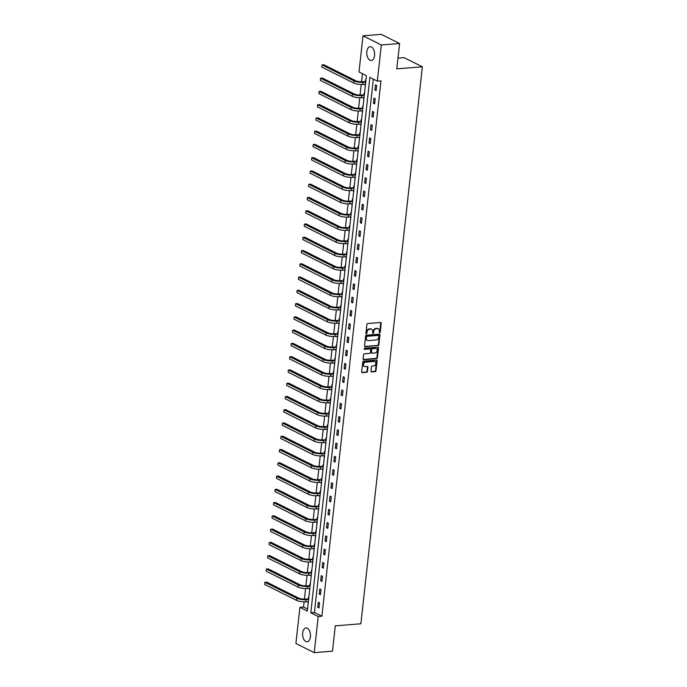 <?xml version="1.0" encoding="UTF-8"?>
<svg xmlns="http://www.w3.org/2000/svg" width="687" height="687" viewBox="0 0 687 687"><rect width="100%" height="100%" fill="white"/><g stroke="black" fill="none" stroke-linecap="round" stroke-linejoin="round"><path stroke-width="1.03" d="M379.696 332.766A0.61 0.481 116.6 0 0 380.263 332.147L381.242 323.276A0.867 0.678 116.6 0 0 380.615 322.495L367.708 323.534A0.867 0.678 116.6 0 0 366.901 324.427L365.922 333.298A0.61 0.481 116.6 0 0 366.927 333.212L367.056 332.07A2.791 2.181 116.6 0 1 369.64 329.21L370.714 329.125A2.791 2.181 116.6 0 1 371.667 329.305A2.791 2.181 116.6 0 1 372.715 331.615L372.594 332.757A0.61 0.481 116.6 0 0 373.591 332.68L373.719 331.529A2.791 2.181 116.6 0 1 376.313 328.678L377.386 328.592A2.791 2.181 116.6 0 1 378.339 328.764A2.791 2.181 116.6 0 1 379.387 331.074L379.258 332.225A0.61 0.481 116.6 0 0 379.696 332.766M379.293 332.508A0.61 0.481 116.6 0 0 379.765 331.898L380.744 323.027A0.867 0.678 116.6 0 0 380.632 322.495M365.956 333.573A0.61 0.481 116.6 0 0 366.429 332.972L366.557 331.821L367.056 332.07M372.62 333.04A0.61 0.481 116.6 0 0 373.101 332.431L373.23 331.289L373.719 331.529M302.666 632.95A6.922 3.907 85.4 0 1 305.973 627.987A6.922 3.907 85.4 0 1 310.395 636.815A6.922 3.907 85.4 0 1 307.08 641.787A6.922 3.907 85.4 0 1 302.666 632.95M366.841 51.645A6.922 3.907 85.4 0 1 370.156 46.682A6.922 3.907 85.4 0 1 374.57 55.51A6.922 3.907 85.4 0 1 371.263 60.482A6.922 3.907 85.4 0 1 366.841 51.645M370.946 371.135A0.867 0.678 116.6 0 0 371.573 371.907L375.196 371.615A0.867 0.678 116.6 0 0 376.004 370.731L377.094 360.881A0.867 0.678 116.6 0 0 376.467 360.1L363.56 361.139A0.867 0.678 116.6 0 0 362.745 362.032L361.663 371.882A0.867 0.678 116.6 0 0 362.289 372.655L366.66 372.302A0.867 0.678 116.6 0 0 367.468 371.409L367.931 367.202A0.867 0.678 116.6 0 0 367.313 366.42L365.14 366.592A2.327 1.821 116.6 0 1 364.342 366.446A2.327 1.821 116.6 0 1 363.569 364.024A2.327 1.821 116.6 0 1 365.639 362.126L374.132 361.448A2.327 1.821 116.6 0 1 374.93 361.594A2.327 1.821 116.6 0 1 375.703 364.016A2.327 1.821 116.6 0 1 373.642 365.913L372.225 366.025A0.867 0.678 116.6 0 0 371.418 366.918L370.946 371.135M363.002 35.818L381.268 34.35L399.594 43.513L396.794 68.855L422.368 66.802L360.873 623.787L335.299 625.84L332.499 651.182L314.234 652.65L295.908 643.487L299.901 607.342L307.329 611.061L366.437 75.673L359.009 71.955L363.002 35.818L381.328 44.981L377.335 81.126L369.907 77.408L310.799 612.795L318.227 616.514L314.234 652.65M399.594 43.513L381.328 44.981M373.333 79.125L314.448 612.503L321.877 616.213L380.984 80.834L377.335 81.126M321.877 616.213L318.227 616.514M378.065 345.664A0.867 0.678 116.6 0 0 378.872 344.771L379.954 334.921A0.867 0.678 116.6 0 0 379.336 334.14L366.42 335.179A0.867 0.678 116.6 0 0 365.613 336.072L364.531 345.922A0.867 0.678 116.6 0 0 365.149 346.695L377.567 345.415A0.867 0.678 116.6 0 0 378.374 344.522L379.464 334.672A0.867 0.678 116.6 0 0 379.353 334.14M378.528 347.897L377.438 357.747A0.867 0.678 116.6 0 1 376.631 358.64L363.724 359.679A0.867 0.678 116.6 0 1 363.097 358.897L363.56 354.681A0.867 0.678 116.6 0 1 364.368 353.796L369.606 353.376A0.867 0.678 116.6 0 0 370.413 352.483L370.722 349.683A0.867 0.678 116.6 0 0 370.095 348.91L364.651 349.348A0.61 0.481 116.6 0 1 364.78 348.172L377.902 347.124A0.867 0.678 116.6 0 1 378.528 347.897L378.03 347.648L376.94 357.498L377.438 357.747M422.368 66.802L404.042 57.639L397.979 58.12M375.445 84.879L374.879 89.98L376.124 90.598L376.682 85.497L375.445 84.879M373.977 98.147L373.419 103.248L374.655 103.866L375.222 98.765L373.977 98.147M372.517 111.406L371.95 116.515L373.187 117.134L373.754 112.033L372.517 111.406M371.049 124.673L370.491 129.774L371.727 130.393L372.285 125.292L371.049 124.673M369.589 137.941L369.022 143.042L370.259 143.66L370.825 138.559L369.589 137.941M368.12 151.209L367.562 156.31L368.799 156.928L369.357 151.827L368.12 151.209M366.66 164.468L366.094 169.577L367.33 170.196L367.897 165.095L366.66 164.468M365.192 177.735L364.634 182.836L365.87 183.455L366.429 178.354L365.192 177.735M363.732 191.003L363.165 196.104L364.402 196.722L364.969 191.621L363.732 191.003M362.264 204.271L361.697 209.372L362.942 209.99L363.5 204.889L362.264 204.271M360.795 217.53L360.237 222.64L361.474 223.258L362.04 218.157L360.795 217.53M359.335 230.798L358.769 235.899L360.014 236.517L360.572 231.416L359.335 230.798M357.867 244.065L357.309 249.166L358.545 249.785L359.112 244.684L357.867 244.065M356.407 257.333L355.84 262.434L357.077 263.052L357.644 257.951L356.407 257.333M354.939 270.592L354.38 275.702L355.617 276.32L356.184 271.219L354.939 270.592M353.479 283.86L352.912 288.961L354.149 289.579L354.715 284.478L353.479 283.86M352.01 297.127L351.452 302.228L352.689 302.847L353.247 297.746L352.01 297.127M350.55 310.395L349.984 315.496L351.22 316.114L351.787 311.013L350.55 310.395M349.082 323.654L348.524 328.764L349.76 329.382L350.318 324.281L349.082 323.654M347.622 336.922L347.055 342.023L348.292 342.65L348.859 337.54L347.622 336.922M346.154 350.19L345.587 355.291L346.832 355.909L347.39 350.808L346.154 350.19M344.694 363.457L344.127 368.558L345.363 369.177L345.93 364.076L344.694 363.457M343.225 376.725L342.658 381.826L343.904 382.444L344.462 377.343L343.225 376.725M341.757 389.984L341.199 395.085L342.435 395.712L343.002 390.602L341.757 389.984M340.297 403.252L339.73 408.353L340.967 408.971L341.533 403.87L340.297 403.252M338.828 416.52L338.27 421.62L339.507 422.239L340.074 417.138L338.828 416.52M337.369 429.787L336.802 434.888L338.038 435.506L338.605 430.406L337.369 429.787M335.9 443.046L335.342 448.147L336.578 448.774L337.137 443.665L335.9 443.046M334.44 456.314L333.873 461.415L335.11 462.033L335.677 456.932L334.44 456.314M332.972 469.582L332.414 474.683L333.65 475.301L334.208 470.2L332.972 469.582M331.512 482.849L330.945 487.95L332.182 488.569L332.748 483.468L331.512 482.849M330.043 496.108L329.485 501.209L330.722 501.836L331.28 496.727L330.043 496.108M328.584 509.376L328.017 514.477L329.253 515.095L329.82 509.994L328.584 509.376M327.115 522.644L326.548 527.745L327.793 528.363L328.352 523.262L327.115 522.644M325.647 535.912L325.088 541.013L326.325 541.631L326.892 536.53L325.647 535.912M324.187 549.171L323.62 554.272L324.865 554.898L325.423 549.789L324.187 549.171M322.718 562.438L322.16 567.539L323.397 568.158L323.963 563.057L322.718 562.438M321.258 575.706L320.692 580.807L321.928 581.425L322.495 576.324L321.258 575.706M319.79 588.974L319.232 594.075L320.468 594.693L321.027 589.592L319.79 588.974M318.33 602.233L317.763 607.334L319 607.961L319.567 602.851L318.33 602.233M362.444 73.672L361.551 81.71M361.25 84.484L360.091 94.978M359.782 97.752L358.623 108.245M358.313 111.019L357.163 121.513M356.854 124.278L355.694 134.772M355.385 137.546L354.226 148.04M353.925 150.814L352.766 161.308M352.457 164.081L351.297 174.575M350.997 177.34L349.838 187.834M349.528 190.608L348.369 201.102M348.069 203.876L346.909 214.37M346.6 217.144L345.441 227.637M345.14 230.411L343.981 240.897M343.672 243.67L342.512 254.164M342.203 256.938L341.053 267.432M340.743 270.206L339.584 280.7M339.275 283.473L338.124 293.959M337.815 296.732L336.656 307.226M336.347 310L335.187 320.494M334.887 323.268L333.727 333.762M333.418 336.536L332.259 347.021M331.958 349.795L330.799 360.289M330.49 363.062L329.331 373.556M329.03 376.33L327.871 386.824M327.562 389.598L326.402 400.083M326.102 402.857L324.942 413.351M324.633 416.124L323.474 426.618M323.165 429.392L322.014 439.886M321.705 442.66L320.546 453.145M320.236 455.919L319.077 466.413M318.777 469.187L317.617 479.681M317.308 482.454L316.149 492.948M315.848 495.722L314.689 506.207M314.38 508.981L313.22 519.475M312.92 522.249L311.761 532.743M311.451 535.517L310.292 546.01M309.992 548.784L308.832 559.27M308.523 562.043L307.364 572.537M307.055 575.311L305.904 585.805M305.595 588.579L304.435 599.073M304.126 601.846L303.551 607.05L307.553 609.051M365.948 80.13L365.536 79.924L365.39 81.306M365.063 84.261L365.381 85.231M364.479 93.389L364.076 93.192L363.921 94.566M363.595 97.528L363.921 98.49M363.019 106.657L362.607 106.451L362.461 107.833M362.135 110.796L362.453 111.758M361.551 119.924L361.147 119.718L360.993 121.101M360.666 124.055L360.993 125.025M360.091 133.192L359.679 132.986L359.533 134.369M359.198 137.323L359.524 138.293M358.623 146.451L358.219 146.254L358.064 147.628M357.738 150.59L358.064 151.561M357.163 159.719L356.751 159.513L356.596 160.895M356.27 163.858L356.596 164.82M355.694 172.987L355.291 172.78L355.136 174.163M354.81 177.117L355.127 178.088M354.234 186.254L353.822 186.048L353.668 187.431M353.341 190.385L353.668 191.355M352.766 199.513L352.362 199.316L352.208 200.69M351.881 203.653L352.199 204.623M351.297 212.781L350.894 212.575L350.739 213.958M350.413 216.92L350.739 217.882M349.838 226.049L349.425 225.843L349.279 227.225M348.953 230.179L349.271 231.15M348.369 239.316L347.966 239.11L347.811 240.493M347.485 243.447L347.811 244.417M346.909 252.576L346.497 252.378L346.351 253.752M346.025 256.715L346.342 257.685M345.441 265.843L345.037 265.637L344.883 267.02M344.556 269.982L344.883 270.944M343.981 279.111L343.569 278.905L343.423 280.287M343.096 283.25L343.414 284.212M342.512 292.379L342.109 292.173L341.954 293.555M341.628 296.509L341.954 297.48M341.053 305.638L340.64 305.44L340.486 306.814M340.159 309.777L340.486 310.747M339.584 318.905L339.18 318.699L339.026 320.082M338.7 323.045L339.017 324.006M338.124 332.173L337.712 331.967L337.557 333.35M337.231 336.312L337.557 337.274M336.656 345.441L336.252 345.235L336.098 346.617M335.771 349.571L336.089 350.542M335.187 358.7L334.784 358.502L334.629 359.876M334.303 362.839L334.629 363.809M333.727 371.968L333.315 371.77L333.169 373.144M332.843 376.107L333.161 377.069M332.259 385.235L331.855 385.029L331.701 386.412M331.374 389.374L331.701 390.336M330.799 398.503L330.387 398.297L330.241 399.679M329.915 402.634L330.232 403.604M329.331 411.762L328.927 411.565L328.772 412.947M328.446 415.901L328.772 416.872M327.871 425.03L327.459 424.832L327.313 426.206M326.986 429.169L327.304 430.131M326.402 438.297L325.999 438.091L325.844 439.474M325.518 442.437L325.844 443.398M324.942 451.565L324.53 451.359L324.376 452.742M324.049 455.696L324.376 456.666M323.474 464.833L323.07 464.627L322.916 466.009M322.589 468.963L322.916 469.934M322.014 478.092L321.602 477.894L321.447 479.268M321.121 482.231L321.447 483.193M320.546 491.36L320.142 491.153L319.987 492.536M319.661 495.499L319.979 496.461M319.077 504.627L318.674 504.421L318.519 505.804M318.193 508.758L318.519 509.728M317.617 517.895L317.214 517.689L317.059 519.071M316.733 522.026L317.05 522.996M316.149 531.154L315.745 530.957L315.591 532.331M315.264 535.293L315.591 536.255M314.689 544.422L314.277 544.216L314.131 545.598M313.804 548.561L314.122 549.523M313.22 557.689L312.817 557.483L312.662 558.866M312.336 561.82L312.662 562.79M311.761 570.957L311.348 570.751L311.202 572.134M310.876 575.088L311.194 576.058M310.292 584.216L309.889 584.019L309.734 585.393M309.408 588.355L309.734 589.317M308.832 597.484L308.42 597.278L308.274 598.66M307.939 601.623L308.265 602.585M303.551 607.05L299.901 607.342M314.448 612.503L310.799 612.795M364.977 85.025L365.407 84.99M374.879 89.98L376.201 89.877M373.419 103.248L374.733 103.136M363.509 98.293L363.947 98.258M371.95 116.515L373.273 116.404M362.049 111.56L362.478 111.517M370.491 129.774L371.804 129.671M360.581 124.819L361.018 124.785M369.022 143.042L370.345 142.939M359.121 138.087L359.55 138.053M367.562 156.31L368.876 156.198M357.652 151.355L358.09 151.32M366.094 169.577L367.416 169.466M356.192 164.622L356.622 164.579M364.634 182.836L365.948 182.733M354.724 177.881L355.162 177.847M363.165 196.104L364.488 196.001M353.255 191.149L353.693 191.115M361.697 209.372L363.019 209.26M351.796 204.417L352.225 204.382M360.237 222.64L361.551 222.528M350.327 217.685L350.765 217.65M358.769 235.899L360.091 235.796M348.867 230.944L349.297 230.909M357.309 249.166L358.623 249.063M347.399 244.211L347.837 244.177M355.84 262.434L357.163 262.331M345.939 257.479L346.368 257.445M354.38 275.702L355.694 275.59M344.47 270.747L344.908 270.712M352.912 288.961L354.234 288.858M343.011 284.006L343.44 283.971M351.452 302.228L352.766 302.125M341.542 297.273L341.98 297.239M349.984 315.496L351.306 315.393M340.082 310.541L340.512 310.507M348.524 328.764L349.838 328.652M338.614 323.809L339.052 323.775M347.055 342.023L348.378 341.92M337.154 337.068L337.583 337.034M345.587 355.291L346.909 355.188M335.685 350.336L336.115 350.301M344.127 368.558L345.441 368.455M334.217 363.603L334.655 363.569M342.658 381.826L343.981 381.714M332.757 376.871L333.186 376.837M341.199 395.085L342.512 394.982M331.289 390.13L331.727 390.096M339.73 408.353L341.053 408.25M329.829 403.398L330.258 403.363M338.27 421.62L339.584 421.517M328.36 416.666L328.798 416.631M336.802 434.888L338.124 434.777M326.9 429.933L327.33 429.899M335.342 448.147L336.656 448.044M325.432 443.192L325.87 443.158M333.873 461.415L335.196 461.312M323.972 456.46L324.401 456.426M332.414 474.683L333.727 474.58M322.504 469.728L322.942 469.693M330.945 487.95L332.268 487.839M321.044 482.995L321.473 482.961M329.485 501.209L330.799 501.106M319.575 496.254L320.005 496.22M328.017 514.477L329.331 514.374M318.107 509.522L318.545 509.488M326.548 527.745L327.871 527.642M316.647 522.79L317.076 522.755M325.088 541.013L326.402 540.901M315.178 536.058L315.616 536.023M323.62 554.272L324.942 554.169M313.719 549.317L314.148 549.282M322.16 567.539L323.474 567.436M312.25 562.584L312.688 562.55M320.692 580.807L322.014 580.704M310.79 575.852L311.22 575.818M319.232 594.075L320.546 593.963M309.322 589.12L309.76 589.085M317.763 607.334L319.086 607.231M307.862 602.379L308.291 602.344M378.082 328.661A2.791 2.181 116.6 0 0 377.841 328.523A2.791 2.181 116.6 0 0 376.888 328.343L377.386 328.592M373.23 331.289A2.791 2.181 116.6 0 1 375.815 328.429L376.888 328.343M371.409 329.202A2.791 2.181 116.6 0 0 371.178 329.056A2.791 2.181 116.6 0 0 370.224 328.875L370.714 329.125M366.557 331.821A2.791 2.181 116.6 0 1 369.142 328.961L370.224 328.875M364.642 346.454A0.867 0.678 116.6 0 0 364.66 346.454L377.567 345.415M378.855 335.917A0.61 0.481 116.6 0 0 378.417 335.376L367.081 336.287A0.61 0.481 116.6 0 0 366.514 336.905L366.386 338.116A2.791 2.181 116.6 0 0 367.433 340.426A2.791 2.181 116.6 0 0 368.387 340.606L376.132 339.988A2.791 2.181 116.6 0 0 378.717 337.128L378.855 335.917M378.288 335.308A0.61 0.481 116.6 0 0 377.919 335.127L378.417 335.376M367.193 340.288A2.791 2.181 116.6 0 1 366.935 340.177A2.791 2.181 116.6 0 1 365.888 337.875L366.025 336.664A0.61 0.481 116.6 0 1 366.592 336.037L377.919 335.127M363.724 359.679L363.225 359.43A0.867 0.678 116.6 0 0 363.225 359.43L376.132 358.391A0.867 0.678 116.6 0 0 376.94 357.498M370.113 348.902A0.867 0.678 116.6 0 0 369.606 348.661L364.247 349.09M375.033 352.938A2.327 1.821 116.6 0 0 377.103 351.04A2.327 1.821 116.6 0 0 376.33 348.618A2.327 1.821 116.6 0 0 375.531 348.472L372.534 348.713A0.867 0.678 116.6 0 0 371.727 349.606L371.418 352.397A0.867 0.678 116.6 0 0 372.045 353.178L375.033 352.938M376.064 348.515A2.327 1.821 116.6 0 0 375.832 348.369A2.327 1.821 116.6 0 0 375.033 348.223L375.531 348.472M371.53 352.929A0.867 0.678 116.6 0 1 370.92 352.148L371.229 349.357A0.867 0.678 116.6 0 1 372.036 348.464L375.033 348.223M378.03 347.648A0.867 0.678 116.6 0 0 377.919 347.124M374.673 361.499A2.327 1.821 116.6 0 0 374.432 361.345A2.327 1.821 116.6 0 0 373.634 361.199L374.132 361.448M364.11 366.3A2.327 1.821 116.6 0 1 363.852 366.197A2.327 1.821 116.6 0 1 363.071 363.775A2.327 1.821 116.6 0 1 365.14 361.877L373.634 361.199M362.289 372.655L361.791 372.406A0.867 0.678 116.6 0 0 361.791 372.406L366.162 372.053A0.867 0.678 116.6 0 0 366.978 371.169L367.442 366.952A0.867 0.678 116.6 0 0 367.33 366.42M371.573 371.907L371.074 371.667A0.867 0.678 116.6 0 0 371.074 371.667L374.698 371.375A0.867 0.678 116.6 0 0 375.506 370.482L376.596 360.632A0.867 0.678 116.6 0 0 376.485 360.1M365.767 81.744L361.886 81.693A4.44 1.185 -173.7 0 1 355.763 80.748L323.843 64.776L322.014 64.921L353.934 80.894A6.655 1.778 6.3 0 0 363.131 82.311L365.724 82.105M365.149 81.427L365.845 81.066M321.782 67.051L322.014 64.921L321.782 67.051L353.702 83.015A6.655 1.778 6.3 0 0 362.891 84.432L365.493 84.226M364.308 95.004L360.426 94.961A4.44 1.185 -173.7 0 1 354.294 94.007L322.375 78.043L320.546 78.189L352.465 94.162A6.655 1.778 6.3 0 0 361.663 95.579L364.265 95.364M363.681 94.694L364.376 94.334M320.314 80.319L320.546 78.189L320.314 80.319L352.233 96.283A6.655 1.778 6.3 0 0 361.431 97.7L364.033 97.494M362.839 108.271L358.957 108.22A4.44 1.185 -173.7 0 1 352.835 107.275L320.906 91.311L319.086 91.457L351.005 107.421A6.655 1.778 6.3 0 0 360.203 108.838L362.796 108.632M362.221 107.962L362.916 107.593M318.845 93.578L319.086 91.457L318.845 93.578L350.774 109.551A6.655 1.778 6.3 0 0 359.962 110.968L362.564 110.762M361.371 121.539L357.498 121.487A4.44 1.185 -173.7 0 1 351.366 120.543L319.446 104.579L317.617 104.725L349.537 120.689A6.655 1.778 6.3 0 0 358.734 122.106L361.336 121.9M360.752 121.23L361.448 120.86M317.385 106.846L317.617 104.725L317.385 106.846L349.305 122.818A6.655 1.778 6.3 0 0 358.502 124.235L361.096 124.021M359.911 134.807L356.029 134.755A4.44 1.185 -173.7 0 1 349.906 133.81L317.978 117.838L316.157 117.984L348.077 133.956A6.655 1.778 6.3 0 0 357.266 135.373L359.868 135.167M359.284 134.489L359.988 134.128M315.917 120.113L316.157 117.984L315.917 120.113L347.837 136.078A6.655 1.778 6.3 0 0 357.034 137.494L359.636 137.288M358.442 148.066L354.569 148.023A4.44 1.185 -173.7 0 1 348.438 147.07L316.518 131.105L314.689 131.251L346.609 147.224A6.655 1.778 6.3 0 0 355.806 148.641L358.408 148.426M357.824 147.757L358.52 147.396M314.457 133.381L314.689 131.251L314.457 133.381L346.377 149.345A6.655 1.778 6.3 0 0 355.574 150.762L358.167 150.556M356.982 161.333L353.101 161.282A4.44 1.185 -173.7 0 1 346.969 160.337L315.05 144.373L313.229 144.519L345.149 160.483A6.655 1.778 6.3 0 0 354.337 161.9L356.939 161.694M356.355 161.024L357.06 160.655M312.989 146.64L313.229 144.519L312.989 146.64L344.908 162.613A6.655 1.778 6.3 0 0 354.106 164.03L356.708 163.824M355.514 174.601L351.641 174.55A4.44 1.185 -173.7 0 1 345.509 173.605L313.59 157.641L311.761 157.787L343.68 173.751A6.655 1.778 6.3 0 0 352.878 175.168L355.48 174.962M354.896 174.292L355.591 173.923M311.529 159.908L311.761 157.787L311.529 159.908L343.448 175.881A6.655 1.778 6.3 0 0 352.646 177.298L355.239 177.083M354.054 187.869L350.172 187.817A4.44 1.185 -173.7 0 1 344.041 186.873L312.121 170.9L310.301 171.046L342.22 187.019A6.655 1.778 6.3 0 0 351.409 188.436L354.011 188.229M353.427 187.551L354.123 187.19M310.06 173.176L310.301 171.046L310.06 173.176L341.98 189.14A6.655 1.778 6.3 0 0 351.177 190.557L353.779 190.351M352.586 201.128L348.713 201.085A4.44 1.185 -173.7 0 1 342.581 200.132L310.661 184.168L308.832 184.314L340.752 200.286A6.655 1.778 6.3 0 0 349.949 201.703L352.551 201.489M351.967 200.819L352.663 200.458M308.6 186.443L308.832 184.314L308.6 186.443L340.52 202.407A6.655 1.778 6.3 0 0 349.709 203.824L352.311 203.618M351.126 214.396L347.244 214.344A4.44 1.185 -173.7 0 1 341.113 213.399L309.193 197.435L307.364 197.581L339.292 213.545A6.655 1.778 6.3 0 0 348.481 214.962L351.083 214.756M350.499 214.086L351.194 213.717M307.132 199.702L307.364 197.581L307.132 199.702L339.052 215.675A6.655 1.778 6.3 0 0 348.249 217.092L350.851 216.886M349.657 227.663L345.776 227.612A4.44 1.185 -173.7 0 1 339.653 226.667L307.733 210.703L305.904 210.849L337.824 226.813A6.655 1.778 6.3 0 0 347.021 228.23L349.614 228.024M349.039 227.354L349.735 226.985M305.672 212.97L305.904 210.849L305.672 212.97L337.592 228.943A6.655 1.778 6.3 0 0 346.78 230.36L349.382 230.145M348.197 240.931L344.316 240.879A4.44 1.185 -173.7 0 1 338.184 239.935L306.265 223.962L304.435 224.108L336.355 240.081A6.655 1.778 6.3 0 0 345.552 241.498L348.154 241.292M347.57 240.613L348.266 240.252M304.204 226.238L304.435 224.108L304.204 226.238L336.123 242.202A6.655 1.778 6.3 0 0 345.321 243.627L347.923 243.413M346.729 254.19L342.847 254.147A4.44 1.185 -173.7 0 1 336.724 253.202L304.805 237.23L302.976 237.376L334.895 253.348A6.655 1.778 6.3 0 0 344.093 254.765L346.686 254.551M346.111 253.881L346.806 253.52M302.735 239.505L302.976 237.376L302.735 239.505L334.663 255.47A6.655 1.778 6.3 0 0 343.852 256.886L346.454 256.68M345.26 267.458L341.387 267.406A4.44 1.185 -173.7 0 1 335.256 266.462L303.336 250.497L301.507 250.643L333.427 266.608A6.655 1.778 6.3 0 0 342.624 268.024L345.226 267.818M344.642 267.149L345.338 266.779M301.275 252.764L301.507 250.643L301.275 252.764L333.195 268.737A6.655 1.778 6.3 0 0 342.392 270.154L344.994 269.948M343.801 280.725L339.919 280.674A4.44 1.185 -173.7 0 1 333.796 279.729L301.868 263.765L300.047 263.911L331.967 279.875A6.655 1.778 6.3 0 0 341.164 281.292L343.758 281.086M343.174 280.416L343.878 280.047M299.807 266.032L300.047 263.911L299.807 266.032L331.735 282.005A6.655 1.778 6.3 0 0 340.924 283.422L343.526 283.207M342.332 293.993L338.459 293.942A4.44 1.185 -173.7 0 1 332.328 292.997L300.408 277.024L298.579 277.17L330.499 293.143A6.655 1.778 6.3 0 0 339.696 294.56L342.298 294.354M341.714 293.675L342.409 293.315M298.347 279.3L298.579 277.17L298.347 279.3L330.267 295.264A6.655 1.778 6.3 0 0 339.464 296.69L342.057 296.475M340.872 307.252L336.991 307.209A4.44 1.185 -173.7 0 1 330.859 306.265L298.939 290.292L297.119 290.438L329.039 306.411A6.655 1.778 6.3 0 0 338.227 307.828L340.829 307.613M340.245 306.943L340.95 306.582M296.878 292.568L297.119 290.438L296.878 292.568L328.798 308.532A6.655 1.778 6.3 0 0 337.995 309.949L340.597 309.743M339.404 320.52L335.531 320.468A4.44 1.185 -173.7 0 1 329.399 319.524L297.48 303.56L295.65 303.706L327.57 319.67A6.655 1.778 6.3 0 0 336.767 321.087L339.369 320.881M338.785 320.211L339.481 319.841M295.419 305.835L295.65 303.706L295.419 305.835L327.338 321.799A6.655 1.778 6.3 0 0 336.536 323.216L339.129 323.01M337.944 333.788L334.062 333.736A4.44 1.185 -173.7 0 1 327.931 332.791L296.011 316.827L294.191 316.973L326.11 332.937A6.655 1.778 6.3 0 0 335.299 334.354L337.901 334.148M337.317 333.478L338.013 333.109M293.95 319.094L294.191 316.973L293.95 319.094L325.87 335.067A6.655 1.778 6.3 0 0 335.067 336.484L337.669 336.269M336.475 347.055L332.602 347.004A4.44 1.185 -173.7 0 1 326.471 346.059L294.551 330.086L292.722 330.232L324.642 346.205A6.655 1.778 6.3 0 0 333.839 347.622L336.441 347.416M335.857 346.737L336.553 346.377M292.49 332.362L292.722 330.232L292.49 332.362L324.41 348.326A6.655 1.778 6.3 0 0 333.599 349.752L336.201 349.537M335.016 360.314L331.134 360.271A4.44 1.185 -173.7 0 1 325.003 359.327L293.083 343.354L291.254 343.5L323.182 359.473A6.655 1.778 6.3 0 0 332.371 360.89L334.973 360.675M334.389 360.005L335.084 359.644M291.022 345.63L291.254 343.5L291.022 345.63L322.942 361.594A6.655 1.778 6.3 0 0 332.139 363.011L334.741 362.805M333.547 373.582L329.674 373.53A4.44 1.185 -173.7 0 1 323.543 372.586L291.623 356.622L289.794 356.768L321.714 372.732A6.655 1.778 6.3 0 0 330.911 374.157L333.513 373.943M332.929 373.273L333.624 372.904M289.562 358.897L289.794 356.768L289.562 358.897L321.482 374.862A6.655 1.778 6.3 0 0 330.67 376.278L333.272 376.072M332.087 386.85L328.206 386.798A4.44 1.185 -173.7 0 1 322.074 385.854L290.154 369.889L288.325 370.035L320.254 386A6.655 1.778 6.3 0 0 329.442 387.416L332.044 387.21M331.46 386.541L332.156 386.171M288.093 372.156L288.325 370.035L288.093 372.156L320.013 388.129A6.655 1.778 6.3 0 0 329.21 389.546L331.812 389.34M330.619 400.117L326.737 400.066A4.44 1.185 -173.7 0 1 320.614 399.121L288.695 383.148L286.865 383.294L318.785 399.267A6.655 1.778 6.3 0 0 327.982 400.684L330.576 400.478M330 399.8L330.696 399.439M286.634 385.424L286.865 383.294L286.634 385.424L318.553 401.388A6.655 1.778 6.3 0 0 327.742 402.814L330.344 402.599M329.159 413.376L325.277 413.334A4.44 1.185 -173.7 0 1 319.146 412.389L287.226 396.416L285.397 396.562L317.317 412.535A6.655 1.778 6.3 0 0 326.514 413.952L329.116 413.737M328.532 413.067L329.228 412.707M285.165 398.692L285.397 396.562L285.165 398.692L317.085 414.656A6.655 1.778 6.3 0 0 326.282 416.073L328.884 415.867M327.69 426.644L323.809 426.593A4.44 1.185 -173.7 0 1 317.686 425.648L285.758 409.684L283.937 409.83L315.857 425.794A6.655 1.778 6.3 0 0 325.054 427.22L327.647 427.005M327.064 426.335L327.768 425.966M283.697 411.96L283.937 409.83L283.697 411.96L315.625 427.924A6.655 1.778 6.3 0 0 324.814 429.341L327.416 429.135M326.222 439.912L322.349 439.86A4.44 1.185 -173.7 0 1 316.218 438.916L284.298 422.952L282.469 423.098L314.388 439.062A6.655 1.778 6.3 0 0 323.586 440.479L326.188 440.273M325.604 439.603L326.299 439.233M282.237 425.219L282.469 423.098L282.237 425.219L314.157 441.191A6.655 1.778 6.3 0 0 323.354 442.608L325.947 442.402M324.762 453.18L320.881 453.128A4.44 1.185 -173.7 0 1 314.749 452.183L282.829 436.211L281.009 436.365L312.928 452.329A6.655 1.778 6.3 0 0 322.117 453.746L324.719 453.54M324.135 452.862L324.839 452.501M280.768 438.486L281.009 436.365L280.768 438.486L312.688 454.451A6.655 1.778 6.3 0 0 321.885 455.876L324.487 455.661M323.294 466.439L319.421 466.396A4.44 1.185 -173.7 0 1 313.289 465.451L281.369 449.478L279.54 449.624L311.46 465.597A6.655 1.778 6.3 0 0 320.657 467.014L323.259 466.799M322.675 466.129L323.371 465.769M279.308 451.754L279.54 449.624L279.308 451.754L311.228 467.718A6.655 1.778 6.3 0 0 320.425 469.135L323.019 468.929M321.834 479.706L317.952 479.655A4.44 1.185 -173.7 0 1 311.821 478.71L279.901 462.746L278.08 462.892L310 478.856A6.655 1.778 6.3 0 0 319.189 480.282L321.791 480.067M321.207 479.397L321.911 479.028M277.84 465.022L278.08 462.892L277.84 465.022L309.76 480.986A6.655 1.778 6.3 0 0 318.957 482.403L321.559 482.197M320.365 492.974L316.492 492.923A4.44 1.185 -173.7 0 1 310.361 491.978L278.441 476.014L276.612 476.16L308.532 492.124A6.655 1.778 6.3 0 0 317.729 493.541L320.331 493.335M319.747 492.665L320.443 492.296M276.38 478.281L276.612 476.16L276.38 478.281L308.3 494.254A6.655 1.778 6.3 0 0 317.497 495.671L320.09 495.464M318.905 506.242L315.024 506.19A4.44 1.185 -173.7 0 1 308.892 505.246L276.973 489.273L275.143 489.427L307.072 505.392A6.655 1.778 6.3 0 0 316.26 506.808L318.862 506.602M318.279 505.924L318.974 505.563M274.912 491.548L275.143 489.427L274.912 491.548L306.831 507.521A6.655 1.778 6.3 0 0 316.029 508.938L318.631 508.724M317.437 519.509L313.564 519.458A4.44 1.185 -173.7 0 1 307.433 518.513L275.513 502.541L273.684 502.686L305.603 518.659A6.655 1.778 6.3 0 0 314.801 520.076L317.403 519.87M316.819 519.192L317.514 518.831M273.452 504.816L273.684 502.686L273.452 504.816L305.372 520.78A6.655 1.778 6.3 0 0 314.56 522.197L317.162 521.991M315.977 532.769L312.096 532.717A4.44 1.185 -173.7 0 1 305.964 531.772L274.044 515.808L272.215 515.954L304.143 531.918A6.655 1.778 6.3 0 0 313.332 533.344L315.934 533.129M315.35 532.459L316.046 532.099M271.983 518.084L272.215 515.954L271.983 518.084L303.903 534.048A6.655 1.778 6.3 0 0 313.1 535.465L315.702 535.259M314.509 546.036L310.627 545.985A4.44 1.185 -173.7 0 1 304.504 545.04L272.584 529.076L270.755 529.222L302.675 545.186A6.655 1.778 6.3 0 0 311.872 546.603L314.466 546.397M313.89 545.727L314.586 545.358M270.523 531.343L270.755 529.222L270.523 531.343L302.443 547.316A6.655 1.778 6.3 0 0 311.632 548.733L314.234 548.527M313.049 559.304L309.167 559.252A4.44 1.185 -173.7 0 1 303.036 558.308L271.116 542.335L269.287 542.49L301.207 558.454A6.655 1.778 6.3 0 0 310.404 559.871L313.006 559.665M312.422 558.995L313.117 558.625M269.055 544.611L269.287 542.49L269.055 544.611L300.975 560.583A6.655 1.778 6.3 0 0 310.172 562L312.774 561.786M311.58 572.572L307.699 572.52A4.44 1.185 -173.7 0 1 301.576 571.575L269.647 555.603L267.827 555.749L299.747 571.721A6.655 1.778 6.3 0 0 308.944 573.138L311.537 572.932M310.962 572.254L311.658 571.893M267.587 557.878L267.827 555.749L267.587 557.878L299.515 573.843A6.655 1.778 6.3 0 0 308.703 575.259L311.305 575.053M310.112 585.831L306.239 585.779A4.44 1.185 -173.7 0 1 300.107 584.835L268.188 568.87L266.358 569.016L298.278 584.981A6.655 1.778 6.3 0 0 307.475 586.406L310.077 586.191M309.493 585.522L310.189 585.161M266.127 571.146L266.358 569.016L266.127 571.146L298.046 587.11A6.655 1.778 6.3 0 0 307.244 588.527L309.846 588.321M308.652 599.098L304.77 599.047A4.44 1.185 -173.7 0 1 298.647 598.102L266.719 582.138L264.899 582.284L296.818 598.248A6.655 1.778 6.3 0 0 306.007 599.665L308.609 599.459M308.025 598.789L308.729 598.42M264.658 584.405L264.899 582.284L264.658 584.405L296.578 600.378A6.655 1.778 6.3 0 0 305.775 601.795L308.377 601.589M379.765 331.898L380.263 332.147M366.429 332.972L366.927 333.212M373.101 332.431L373.591 332.68M375.815 328.429L376.313 328.678M369.142 328.961L369.64 329.21M380.744 323.027L381.242 323.276M364.66 346.454L365.149 346.695M379.464 334.672L379.954 334.921M378.374 344.522L378.872 344.771M366.592 336.037L367.081 336.287M366.025 336.664L366.514 336.905M365.888 337.875L366.386 338.116M376.132 358.391L376.631 358.64M369.606 348.661L370.095 348.91M372.036 348.464L372.534 348.713M371.229 349.357L371.727 349.606M370.92 352.148L371.418 352.397M365.14 361.877L365.639 362.126M367.442 366.952L367.931 367.202M366.978 371.169L367.468 371.409M366.162 372.053L366.66 372.302M376.596 360.632L377.094 360.881M375.506 370.482L376.004 370.731M374.698 371.375L375.196 371.615M363.131 82.311L362.891 84.432M353.934 80.894L353.702 83.015M361.663 95.579L361.431 97.7M352.465 94.162L352.233 96.283M360.203 108.838L359.962 110.968M351.005 107.421L350.774 109.551M358.734 122.106L358.502 124.235M349.537 120.689L349.305 122.818M357.266 135.373L357.034 137.494M348.077 133.956L347.837 136.078M355.806 148.641L355.574 150.762M346.609 147.224L346.377 149.345M354.337 161.9L354.106 164.03M345.149 160.483L344.908 162.613M352.878 175.168L352.646 177.298M343.68 173.751L343.448 175.881M351.409 188.436L351.177 190.557M342.22 187.019L341.98 189.14M349.949 201.703L349.709 203.824M340.752 200.286L340.52 202.407M348.481 214.962L348.249 217.092M339.292 213.545L339.052 215.675M347.021 228.23L346.78 230.36M337.824 226.813L337.592 228.943M345.552 241.498L345.321 243.627M336.355 240.081L336.123 242.202M344.093 254.765L343.852 256.886M334.895 253.348L334.663 255.47M342.624 268.024L342.392 270.154M333.427 266.608L333.195 268.737M341.164 281.292L340.924 283.422M331.967 279.875L331.735 282.005M339.696 294.56L339.464 296.69M330.499 293.143L330.267 295.264M338.227 307.828L337.995 309.949M329.039 306.411L328.798 308.532M336.767 321.087L336.536 323.216M327.57 319.67L327.338 321.799M335.299 334.354L335.067 336.484M326.11 332.937L325.87 335.067M333.839 347.622L333.599 349.752M324.642 346.205L324.41 348.326M332.371 360.89L332.139 363.011M323.182 359.473L322.942 361.594M330.911 374.157L330.67 376.278M321.714 372.732L321.482 374.862M329.442 387.416L329.21 389.546M320.254 386L320.013 388.129M327.982 400.684L327.742 402.814M318.785 399.267L318.553 401.388M326.514 413.952L326.282 416.073M317.317 412.535L317.085 414.656M325.054 427.22L324.814 429.341M315.857 425.794L315.625 427.924M323.586 440.479L323.354 442.608M314.388 439.062L314.157 441.191M322.117 453.746L321.885 455.876M312.928 452.329L312.688 454.451M320.657 467.014L320.425 469.135M311.46 465.597L311.228 467.718M319.189 480.282L318.957 482.403M310 478.856L309.76 480.986M317.729 493.541L317.497 495.671M308.532 492.124L308.3 494.254M316.26 506.808L316.029 508.938M307.072 505.392L306.831 507.521M314.801 520.076L314.56 522.197M305.603 518.659L305.372 520.78M313.332 533.344L313.1 535.465M304.143 531.918L303.903 534.048M311.872 546.603L311.632 548.733M302.675 545.186L302.443 547.316M310.404 559.871L310.172 562M301.207 558.454L300.975 560.583M308.944 573.138L308.703 575.259M299.747 571.721L299.515 573.843M307.475 586.406L307.244 588.527M298.278 584.981L298.046 587.11M306.007 599.665L305.775 601.795M296.818 598.248L296.578 600.378M377.841 328.523L378.339 328.764M371.178 329.056L371.667 329.305M378.125 335.162L378.623 335.411M366.935 340.177L367.433 340.426M369.898 348.713L370.396 348.962M375.832 348.369L376.33 348.618M371.246 352.869L371.744 353.118M374.432 361.345L374.93 361.594M363.852 366.197L364.342 366.446"/></g></svg>
